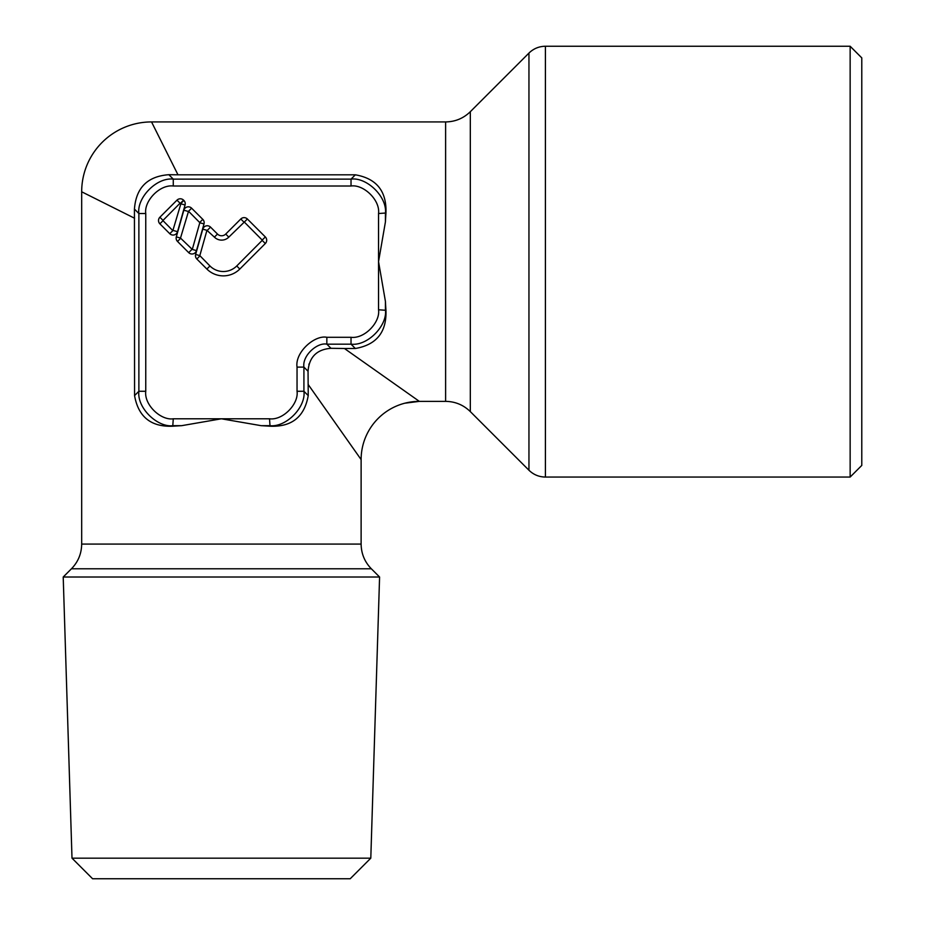 <?xml version="1.0" encoding="UTF-8"?>
<svg xmlns="http://www.w3.org/2000/svg" width="925" height="925" viewBox="0 0 925 925"><rect width="100%" height="100%" fill="white"/><g stroke="black" fill="none" stroke-linecap="round" stroke-linejoin="round"><path stroke-width="1.39" d="M180.502 238.06L192.296 249.426L199.823 222.671L188.538 211.247L180.502 238.06L176.317 236.881A4.66 4.66 0 0 0 177.508 241.437L188.7 252.641A4.66 4.66 0 0 0 196.482 250.606L203.997 223.931A4.66 4.66 0 0 0 202.806 219.375L191.614 208.183A4.66 4.66 0 0 0 183.832 210.206L176.317 236.881M185.231 203.731A4.66 4.66 0 0 0 183.867 200.436L183.566 200.147A4.66 4.66 0 0 0 176.987 200.147L159.886 217.236A4.66 4.66 0 0 0 159.886 223.827L169.772 233.701A4.66 4.66 0 0 0 177.542 231.678L185.058 204.992A4.66 4.66 0 0 0 185.231 203.731M180.884 203.731L180.051 203.211L162.869 220.532L172.836 230.637L180.884 203.731M199.823 255.624L209.952 265.972A18.939 18.939 0 0 0 236.742 265.972L262.353 240.234L244.316 222.058L228.799 237.135A10.163 10.163 0 0 1 214.415 237.135L206.946 230.325L199.823 255.624L195.637 254.444A4.66 4.66 0 0 0 196.828 259L206.876 269.048A23.287 23.287 0 0 0 239.806 269.048L265.325 243.529A4.66 4.66 0 0 0 265.325 236.939L247.38 218.994A4.66 4.66 0 0 0 240.801 218.994L225.723 234.06L228.799 237.135M378.545 309.771L378.545 213.525C380.279 199.997 363.49 184.144 351.026 186.006L173.276 186.006C159.736 184.272 143.895 201.06 145.757 213.525L145.757 391.275C144.023 404.815 160.811 420.655 173.276 418.794L269.522 418.794C283.062 420.54 298.902 403.751 297.041 391.275L297.041 367.109C294.786 352.309 314.685 334.746 326.849 337.29L351.026 337.29C364.554 339.036 380.406 322.247 378.545 309.771L385.945 310.303C386.777 332.075 376.579 344.805 355.339 348.494L344.424 348.494L419.337 401.369L445.619 401.369C455.204 401.508 463.437 404.919 470.316 411.602L528.95 470.235L528.95 53.083L470.316 111.705C463.437 118.377 455.204 121.788 445.619 121.927L151.538 121.927L177.982 174.813L168.847 174.698C147.503 176.282 136.033 187.752 134.437 209.096L134.564 395.599C138.334 416.897 151.064 427.096 172.755 426.205A138.241 24.015 180 0 1 181.647 425.673L221.399 418.794L261.151 425.673L269.522 425.673C286.368 427.708 306.117 406.792 303.92 391.275L303.92 367.109C302.07 355.628 317.391 342.111 326.849 344.169L351.026 344.169C367.873 346.204 387.621 325.288 385.424 309.771L385.424 301.4L378.545 261.648L385.424 221.907A138.241 24.015 -90 0 1 385.945 213.004C386.777 191.232 376.579 178.502 355.339 174.813L177.982 174.813M545.415 477.057L850.144 477.057L861.788 465.414L861.788 57.893L850.144 46.25L545.415 46.25L545.415 477.057C539.021 476.965 533.54 474.687 528.95 470.235M350.217 878.75L370.798 858.169L379.585 577.015L371.353 568.794L71.445 568.794L63.212 577.015L72 858.169L92.581 878.75L350.217 878.75M308.233 384.58L361.12 459.586L361.12 544.085C361.259 553.682 364.67 561.914 371.353 568.794M326.849 337.29L326.849 344.169L330.988 348.309L344.424 348.494L330.988 348.309C316.801 349.407 309.158 357.05 308.048 371.237L308.233 395.599C304.464 416.897 291.733 427.096 270.042 426.205A138.241 24.015 180 0 0 261.151 425.673M71.445 568.794C78.128 561.914 81.539 553.682 81.677 544.085L81.677 191.787L134.564 218.231M385.945 310.303A138.241 24.015 -90 0 1 385.424 301.4M407.624 393.102L383.586 376.14M173.021 164.893L169.183 157.215M154.602 128.066L151.538 121.927A69.861 69.861 -45 0 0 81.677 191.787L87.748 194.828M225.723 234.06A5.816 5.816 0 0 1 217.491 234.06L210.542 227.122A4.66 4.66 0 0 0 202.772 229.146L195.637 254.444M128.494 215.201L124.829 213.363M352.494 447.376L349.326 442.878M145.757 391.275L138.877 391.275C136.854 408.122 157.759 427.87 173.276 425.673L181.647 425.673M385.424 221.907L385.424 213.525C387.448 196.678 366.543 176.941 351.026 179.126L173.276 179.126C156.429 177.103 136.68 198.008 138.877 213.525L138.877 391.275L134.564 395.599M63.212 577.015L379.585 577.015M72 858.169L370.798 858.169M850.144 46.25L850.144 477.057M361.12 459.586A58.217 58.217 135 0 1 419.337 401.369L404.838 403.208L419.337 401.369M309.054 363.93L308.892 364.519M297.041 367.109L303.92 367.109L308.048 371.237M202.806 219.375L199.731 222.451M183.867 200.436L180.803 203.512M159.886 217.236L162.962 220.312M265.325 236.939L262.261 240.014M528.95 53.083L528.95 53.072C533.54 48.62 539.021 46.343 545.415 46.25M81.677 544.085L361.108 544.085M445.619 401.369L445.619 121.938M378.545 213.525L385.945 213.004M173.276 418.794L172.755 426.205M269.522 418.794L270.042 426.205M145.757 213.525L138.877 213.525L134.437 209.096M351.026 186.006L351.026 179.126L355.339 174.813M168.847 174.698L173.276 179.126L173.276 186.006M470.316 411.602L470.316 111.705M297.041 391.275L303.92 391.275L308.233 395.599M351.026 337.29L351.026 344.169L355.339 348.494M202.772 229.146L206.946 230.325M210.542 227.122L207.477 230.186M217.491 234.06L214.415 237.135M240.801 218.994L243.865 222.058M247.38 218.994L244.316 222.058M265.325 243.529L262.261 240.454M239.806 269.048L236.742 265.972M206.876 269.048L209.952 265.972M196.828 259L199.904 255.936M159.886 223.827L162.962 220.751M176.987 200.147L180.051 203.211M183.566 200.147L180.502 203.211M185.058 204.992L180.872 203.824M177.542 231.678L173.368 230.498M169.772 233.701L172.836 230.637M183.832 210.206L188.018 211.386M191.614 208.183L188.538 211.247M203.997 223.931L199.812 222.752M196.482 250.606L192.296 249.426M188.7 252.641L191.776 249.565M177.508 241.437L180.583 238.373"/></g></svg>
